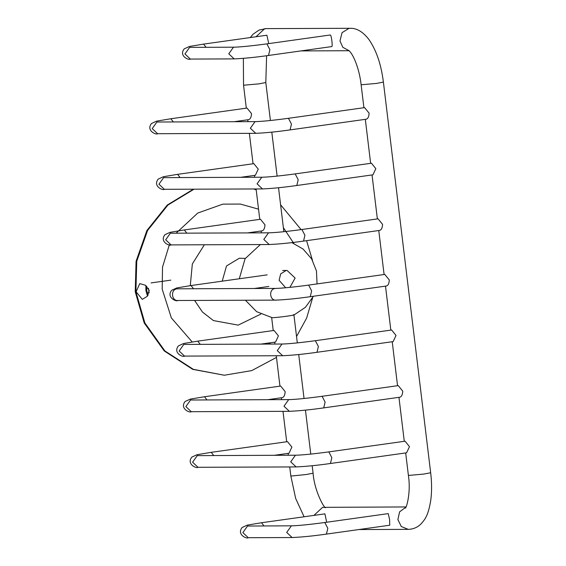 <?xml version="1.0" encoding="UTF-8"?>
<svg xmlns="http://www.w3.org/2000/svg" width="566" height="566" viewBox="0 0 566 566"><rect width="100%" height="100%" fill="white"/><g stroke="black" fill="none" stroke-linecap="round" stroke-linejoin="round"><path stroke-width="0.85" d="M194.039 189.185L167.932 205.041L147.57 230.489L136.746 261.287L135.897 291.766L144.875 322.967L164.897 350.941L193.367 369.35L224.306 375.23L192.702 369.35L164.232 350.941L144.21 322.974L135.232 291.773L136.073 261.294L146.905 230.496L167.267 205.041L193.374 189.193M146.806 286.354L146.679 290.393L148.172 295.112M145.908 285.618L145.879 290.393L147.478 296.082M136.102 291.766L139.774 283.601L145.377 285.243L149.233 290.344L147.316 296.28L142.314 299.364L136.102 291.766M149.141 292.905L148.426 288.299M245.432 300.242L256.639 311.675L272.189 317.682C277.191 317.738 299.555 314.604 293.386 314.703M285.724 287.776L279.095 280.304L280.701 273.859L286.063 270.527L287.075 270.456L295.127 278.055L289.898 287.365M326.426 534.099L327.813 528.297L324.799 522.503L388.226 513.617L389.592 519.482L389.741 525.22L326.426 534.099C313.486 535.952 302.046 537.099 292.106 537.537L248.262 537.7C247.158 539.235 236.39 534.7 242.121 527.505L247.307 525.121L261.506 522.743L324.926 513.857L326.653 522.248M266.883 43.865L330.303 34.979C331.421 34.823 332.921 47.197 331.711 46.589L268.51 55.468L269.89 49.659L266.883 43.865C251.927 45.874 241.01 46.978 234.14 47.19L189.822 47.374M268.397 55.475L268.51 55.468C255.563 57.315 244.123 58.461 234.183 58.899L190.339 59.062C189.235 60.597 178.467 56.069 184.205 48.867L189.384 46.483L203.583 44.106L266.89 35.226L268.73 43.61M296.81 185.499L298.19 179.691L295.183 173.904L371.438 163.213L375.838 168.647L372.959 174.816L296.81 185.499C283.863 187.346 272.423 188.492 262.483 188.931L164.352 189.299C163.249 190.834 152.48 186.306 158.211 179.104L163.397 176.719L177.597 174.342L253.851 163.659L258.252 169.093L255.372 175.262L240.812 177.299M288.455 118.301L364.603 107.618L369.124 113.2C368.89 116.801 367.886 118.81 366.117 119.228L290.082 129.897L291.462 124.096L288.455 118.301C273.498 120.31 262.582 121.414 255.712 121.619L157.107 122.015M289.969 129.904L290.082 129.897C277.135 131.751 265.695 132.897 255.754 133.328L157.624 133.703C156.52 135.239 145.752 130.704 151.483 123.508L156.669 121.124L170.868 118.747L247.017 108.064L251.537 113.646C251.304 117.247 250.299 119.256 248.531 119.667L234.083 121.704M301.911 229.499L378.06 218.816L382.581 224.398C382.347 227.999 381.343 230.008 379.574 230.419L303.539 241.095L304.918 235.286L301.911 229.499C286.955 231.508 276.038 232.612 269.168 232.817L170.564 233.213M303.426 241.102L303.539 241.095C290.591 242.948 279.151 244.088 269.211 244.526L171.081 244.901C169.977 246.436 159.209 241.901 164.939 234.706L170.125 232.322L184.325 229.945L260.473 219.261L264.994 224.836C264.761 228.438 263.756 230.447 261.98 230.864L247.54 232.902M322.096 396.292L398.245 385.609L402.766 391.191C402.532 394.792 401.527 396.801 399.759 397.219L323.717 407.888L325.103 402.086L322.096 396.292C307.14 398.301 296.223 399.405 289.353 399.61L190.749 400.006M323.611 407.895L323.717 407.888C310.776 409.742 299.336 410.888 289.396 411.319L191.266 411.694C190.162 413.23 179.394 408.694 185.124 401.499L190.31 399.115L204.503 396.738L280.658 386.054L285.179 391.637C284.946 395.238 283.941 397.247 282.165 397.657L267.725 399.695M330.445 463.49L331.832 457.682L328.825 451.894L405.079 441.204L409.473 446.638L406.6 452.807L330.445 463.49C317.505 465.337 306.065 466.483 296.124 466.922L197.994 467.29C196.89 468.825 186.122 464.297 191.853 457.095L197.039 454.71L211.231 452.333L287.493 441.65L291.886 447.083L289.014 453.253L274.453 455.29M316.988 352.293L318.375 346.484L315.368 340.697L391.622 330.006L396.023 335.447L393.144 341.609L316.988 352.293C304.048 354.139 292.608 355.285 282.667 355.724L184.537 356.092C183.434 357.634 172.665 353.099 178.396 345.897L183.582 343.512L197.775 341.142L274.036 330.452L278.43 335.886L275.557 342.055L260.997 344.093M308.64 285.094L384.788 274.418L389.309 279.993C389.075 283.594 388.071 285.604 386.302 286.021L310.267 296.69L311.647 290.889L308.64 285.094C293.683 287.103 282.767 288.207 275.897 288.419L177.292 288.809M245.297 258.386L239.305 258.238L226.527 265.942L222.205 281.175M293.811 243.387L283.375 227.695M258.542 209.172L240.345 204.064L222.82 204.142L197.753 213.049L176.125 233.171M169.397 244.618L162.513 267.152L162.194 289.169L171.364 317.922L192.185 341.963M268.73 344.064L270.661 342.741M204.354 244.774L192.341 263.954L190.282 285.646M194.605 300.433L202.437 312.022L213.432 320.582L238.173 325.132L260.813 314.102M263.968 525.927L261.506 522.743M324.799 522.503C309.843 524.512 298.933 525.616 292.056 525.821L291.377 525.871L286.7 532.436L292.106 537.537M292.056 525.821L247.533 526.04L242.856 532.599L248.262 537.7M203.583 44.106L206.045 47.296M234.183 58.899L228.777 53.798L233.454 47.24L234.14 47.19M190.339 59.062L184.94 53.961L189.617 47.403L190.296 47.353M180.059 177.533L177.597 174.342M295.183 173.904C280.227 175.906 269.31 177.017 262.44 177.222L261.761 177.271L257.077 183.83L262.483 188.931M262.44 177.222L163.624 177.639L158.947 184.198L164.352 189.299M170.868 118.747L173.33 121.931M255.754 133.328L250.349 128.234L255.033 121.669L255.712 121.619M157.624 133.703L152.219 128.602L156.895 122.044L157.581 121.994M184.325 229.945L186.787 233.128M269.211 244.526L263.806 239.425L268.489 232.867L269.168 232.817M171.081 244.901L165.675 239.8L170.352 233.234L171.038 233.192M204.503 396.738L206.972 399.921M289.396 411.319L283.99 406.225L288.667 399.66L289.353 399.61M191.266 411.694L185.86 406.593L190.537 400.035L191.216 399.985M213.7 455.524L211.231 452.333M328.825 451.894C313.868 453.897 302.952 455.007 296.082 455.213L295.395 455.262L290.719 461.821L296.124 466.922M296.082 455.213L197.265 455.63L192.589 462.189L197.994 467.29M200.244 344.326L197.775 341.142M315.368 340.697C300.412 342.699 289.495 343.81 282.625 344.015L281.939 344.064L277.262 350.623L282.667 355.724M282.625 344.015L183.809 344.432L179.132 350.998L184.537 356.092M310.154 296.704L310.267 296.69C297.32 298.544 285.88 299.69 275.939 300.129L177.809 300.496C176.705 302.032 165.937 297.497 171.668 290.301L176.854 287.917L191.046 285.54L193.515 288.731M276.618 300.079C269.72 301.367 268.234 289.12 275.218 288.462L275.897 288.419M178.488 300.447C171.59 301.742 170.104 289.488 177.08 288.837L177.759 288.787M312.177 465.719L313.083 473.197L306.164 474.527L291.646 475.992L290.818 475.893L289.735 466.943M405.928 506.945L322.585 507.348L313.939 515.393M405.758 507.249L399.589 511.869L397.898 519.595L401.294 526.522L408.249 529.366L358.879 529.55M405.313 507.9L405.306 507.907C405.504 510.256 411.319 494.592 408.404 475.447L423.75 474.082L430.669 472.752C431.851 482.586 431.886 491.762 430.768 500.28C428.278 514.968 425.575 518.88 420.927 523.996C417.482 527.406 413.251 529.196 408.249 529.366M348.656 50.388C353.495 54.145 359.488 69.491 361.129 84.78L376.475 83.421L383.394 82.091C381.201 64.467 376.34 50.225 368.834 39.358C362.891 31.774 356.7 28.088 350.241 28.3L265.97 28.618L259.087 30.062L253.101 34.172L250.278 37.561M348.981 50.636L342.84 47.332L339.975 40.957L342.048 32.672L348.939 28.392L350.241 28.3M256.016 36.755L264.662 28.71L265.97 28.618M266.607 55.73L265.808 82.53L258.888 83.867L243.543 85.225L246.316 108.163M224.306 375.23L251.743 370.596L276.484 357.408M296.542 336.508L306.63 318.099L312.623 297.822M312.482 260.346L306.567 240.67M301.119 229.612L280.602 204.8M256.214 189.935L253.702 188.966M151.037 282.915L170.833 280.142M294.115 314.908L305.428 307.296L313.437 296.251M317.066 283.913L316.458 270.937L311.633 258.874L303.107 249.068L291.837 242.595M260.346 244.562L245.078 258.747L239.284 278.776M282.59 270.47L287.075 270.456M282.66 287.917L284.139 287.917M248.219 525.991L247.745 526.012M164.31 177.59L163.836 177.618M197.944 455.58L197.477 455.609M184.488 344.383L184.021 344.411M191.046 285.54L267.202 274.857M254.268 288.497L268.829 286.453M313.083 473.197C314.562 492.526 325.316 509.775 325.563 507.589M304.084 516.772L295.685 498.49L290.818 475.893M430.669 472.752L383.394 82.091M408.404 475.447L405.68 452.934M361.129 84.78L363.91 107.717M370.638 163.319L365.318 119.348M372.039 174.944L377.366 218.915M378.767 230.539L384.095 274.51M398.952 397.339L404.273 441.31M397.544 385.708L392.224 341.737M390.823 330.112L385.496 286.141M349.088 50.728L300.956 50.912M243.359 58.355L243.543 85.225M265.808 82.53L270.406 120.501M271.807 132.133L277.128 176.104M278.536 187.728L283.856 231.699M293.938 314.972L297.313 342.897M298.721 354.521L304.041 398.492M305.449 410.124L310.769 454.095M288.32 455.241L288.094 453.38M253.044 163.758L249.365 133.357M247.95 121.655L247.724 119.787M254.452 175.389L254.679 177.25M256.094 188.952L259.773 219.36M261.181 230.985L261.407 232.845M281.366 397.778L281.592 399.638M283.007 411.348L286.686 441.749M279.958 386.153L276.279 355.745M274.864 344.043L274.637 342.182M273.229 330.558L271.673 317.668"/></g></svg>
